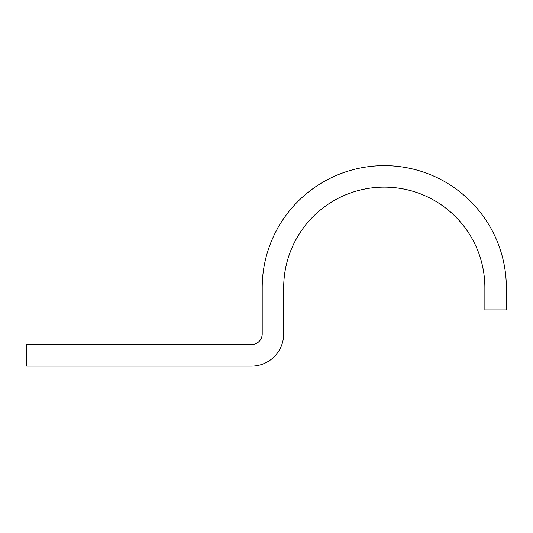 <?xml version="1.0" encoding="UTF-8"?>
<svg xmlns="http://www.w3.org/2000/svg" width="533" height="533" viewBox="0 0 533 533"><rect width="100%" height="100%" fill="white"/><g stroke="black" fill="none" stroke-linecap="round" stroke-linejoin="round"><path stroke-width="0.8" d="M484.87 287.713L484.87 309.913L506.35 309.913L506.35 287.713A122.07 122.07 0 0 0 384.28 165.643A122.07 122.07 0 0 0 262.203 287.713L262.203 333.898A10.74 10.74 0 0 1 251.463 344.638L26.65 344.638L26.65 366.118L251.463 366.118A32.22 32.22 0 0 0 283.683 333.898L283.683 287.713A100.597 100.597 0 0 1 384.28 187.123A100.597 100.597 0 0 1 484.87 287.713"/></g></svg>
